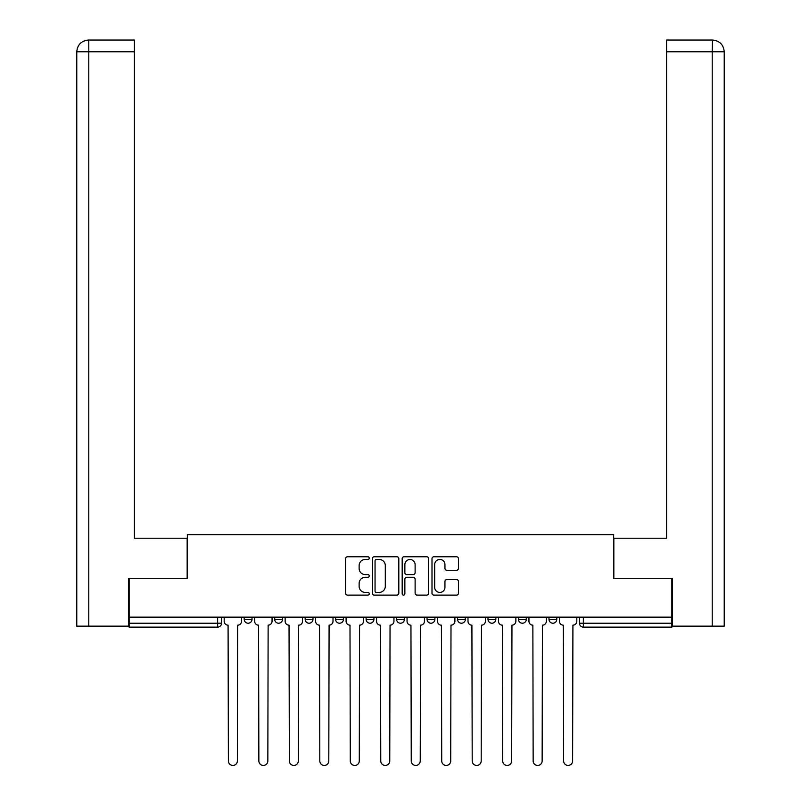 <?xml version="1.0" encoding="UTF-8"?>
<svg xmlns="http://www.w3.org/2000/svg" width="801" height="801" viewBox="0 0 801 801"><rect width="100%" height="100%" fill="white"/><g stroke="black" fill="none" stroke-linecap="round" stroke-linejoin="round"><path stroke-width="1.2" d="M369.241 558.107A1.342 1.342 0 0 0 367.899 556.765L347.524 556.765A1.922 1.922 0 0 0 345.611 558.677L345.611 593.201A1.922 1.922 0 0 0 347.524 595.113L367.899 595.113A1.342 1.342 0 0 0 369.241 593.771A1.342 1.342 0 0 0 367.899 592.43L365.266 592.43A6.138 6.138 0 0 1 359.128 586.292L359.128 583.418A6.138 6.138 0 0 1 365.266 577.281L367.899 577.281A1.342 1.342 0 0 0 369.241 575.939A1.342 1.342 0 0 0 367.899 574.597L365.266 574.597A6.138 6.138 0 0 1 359.128 568.46L359.128 565.586A6.138 6.138 0 0 1 365.266 559.448L367.899 559.448A1.342 1.342 0 0 0 369.241 558.107M488.019 617.16L488.019 619.313L495.839 619.313A3.905 3.905 0 0 1 491.934 623.218A3.905 3.905 0 0 1 488.019 619.313L488.019 617.16M427.073 617.16L427.073 619.313L434.883 619.313A3.905 3.905 0 0 1 430.978 623.218A3.905 3.905 0 0 1 427.073 619.313L427.073 617.16M396.595 617.16L396.595 619.313L404.405 619.313A3.905 3.905 0 0 1 400.5 623.218A3.905 3.905 0 0 1 396.595 619.313L396.595 617.16M335.639 617.16L335.639 619.313L343.449 619.313A3.905 3.905 0 0 1 339.544 623.218A3.905 3.905 0 0 1 335.639 619.313L335.639 617.16M456.54 570.282A1.922 1.922 0 0 0 458.462 568.36L458.462 558.677A1.922 1.922 0 0 0 456.54 556.765L433.912 556.765A1.922 1.922 0 0 0 431.999 558.677L431.999 593.201A1.922 1.922 0 0 0 433.912 595.113L456.54 595.113A1.922 1.922 0 0 0 458.462 593.201L458.462 581.496A1.922 1.922 0 0 0 456.54 579.584L446.858 579.584A1.922 1.922 0 0 0 444.945 581.496L444.945 587.303A5.126 5.126 0 0 1 439.809 592.43A5.126 5.126 0 0 1 434.683 587.303L434.683 564.575A5.126 5.126 0 0 1 439.809 559.448A5.126 5.126 0 0 1 444.945 564.575L444.945 568.36A1.922 1.922 0 0 0 446.858 570.282L456.54 570.282M88.791 626.152L76.776 626.152L76.776 51.775C77.477 44.656 81.382 40.741 88.49 40.05L134.408 40.05L134.408 51.775L88.791 51.775L88.791 626.152L128.55 626.152L128.55 578.282L187.354 578.282L187.354 534.718L613.646 534.718L613.646 578.282L671.859 578.282L671.859 617.16L129.141 617.16L129.141 623.218L221.547 623.218L221.547 617.16L221.547 623.218A3.905 3.905 0 0 1 217.642 627.123L129.141 627.123L129.141 623.218M129.141 578.282L129.141 617.16M398.818 558.677A1.922 1.922 0 0 0 396.906 556.765L374.277 556.765A1.922 1.922 0 0 0 372.355 558.677L372.355 593.201A1.922 1.922 0 0 0 374.277 595.113L396.906 595.113A1.922 1.922 0 0 0 398.818 593.201L398.818 558.677M404.094 556.765L426.723 556.765A1.922 1.922 0 0 1 428.645 558.677L428.645 593.201A1.922 1.922 0 0 1 426.723 595.113L417.041 595.113A1.922 1.922 0 0 1 415.118 593.201L415.118 579.203A1.922 1.922 0 0 0 413.206 577.281L406.778 577.281A1.922 1.922 0 0 0 404.865 579.203L404.865 593.771A1.342 1.342 0 0 1 403.524 595.113A1.342 1.342 0 0 1 402.182 593.771L402.182 558.677A1.922 1.922 0 0 1 404.094 556.765M579.453 617.16L579.453 623.218L671.859 623.218L671.859 627.123L583.358 627.123A3.905 3.905 0 0 1 579.453 623.218L579.453 617.16M671.859 617.16L671.859 623.218M556.795 617.16L556.795 619.313A3.905 3.905 0 0 1 552.89 623.218A3.905 3.905 0 0 1 548.975 619.313L556.795 619.313M548.975 617.16L548.975 619.313M526.317 617.16L526.317 619.313A3.905 3.905 0 0 1 522.412 623.218A3.905 3.905 0 0 1 518.497 619.313L526.317 619.313L526.317 617.16M518.497 617.16L518.497 619.313M495.839 617.16L495.839 619.313M465.361 617.16L465.361 619.313A3.905 3.905 0 0 1 461.456 623.218A3.905 3.905 0 0 1 457.551 619.313L465.361 619.313L465.361 617.16M457.551 617.16L457.551 619.313M434.883 617.16L434.883 619.313L434.883 617.16M404.405 619.313L404.405 617.16L404.405 619.313A3.905 3.905 0 0 1 400.5 623.218M373.927 617.16L373.927 619.313A3.905 3.905 0 0 1 370.022 623.218A3.905 3.905 0 0 1 366.117 619.313A3.905 3.905 0 0 0 370.022 623.218A3.905 3.905 0 0 0 373.927 619.313L373.927 617.16M366.117 617.16L366.117 619.313L373.927 619.313M343.449 617.16L343.449 619.313M312.981 617.16L312.981 619.313A3.905 3.905 0 0 1 309.066 623.218A3.905 3.905 0 0 1 305.161 619.313A3.905 3.905 0 0 0 309.066 623.218A3.905 3.905 0 0 0 312.981 619.313L305.161 619.313L305.161 617.16M274.683 617.16L274.683 619.313L282.503 619.313L282.503 617.16L282.503 619.313A3.905 3.905 0 0 1 278.588 623.218A3.905 3.905 0 0 1 274.683 619.313A3.905 3.905 0 0 0 278.588 623.218M244.205 617.16L244.205 619.313L252.025 619.313L252.025 617.16L252.025 619.313A3.905 3.905 0 0 1 248.11 623.218A3.905 3.905 0 0 1 244.205 619.313A3.905 3.905 0 0 0 248.11 623.218M376.39 559.448A1.342 1.342 0 0 0 375.048 560.79L375.048 591.088A1.342 1.342 0 0 0 376.39 592.43L379.163 592.43A6.138 6.138 0 0 0 385.301 586.292L385.301 565.586A6.138 6.138 0 0 0 379.163 559.448L376.39 559.448M415.118 564.675A5.126 5.126 0 0 0 409.992 559.539A5.126 5.126 0 0 0 404.865 564.675L404.865 572.675A1.922 1.922 0 0 0 406.778 574.597L413.206 574.597A1.922 1.922 0 0 0 415.118 572.675L415.118 564.675M224.18 621.266L224.18 617.16L224.18 621.266A3.905 3.905 48.4 0 0 228.085 625.17L228.385 760.95A4.496 4.496 48.4 0 0 232.881 765.446A4.496 4.496 48.4 0 0 237.366 760.95L237.667 625.17A3.905 3.905 48.4 0 0 241.572 621.266L241.572 617.16M228.085 625.17L228.385 760.95M237.366 760.95L237.667 625.17M254.658 621.266L254.658 617.16L254.658 621.266A3.905 3.905 48.4 0 0 258.563 625.17L258.863 760.95A4.496 4.496 48.4 0 0 263.349 765.446A4.496 4.496 48.4 0 0 267.844 760.95L268.135 625.17A3.905 3.905 48.4 0 0 272.05 621.266L272.05 617.16M285.136 621.266L285.136 617.16L285.136 621.266A3.905 3.905 48.4 0 0 289.041 625.17L289.341 760.95A4.496 4.496 48.4 0 0 293.827 765.446A4.496 4.496 48.4 0 0 298.322 760.95L298.613 625.17A3.905 3.905 48.4 0 0 302.528 621.266L302.528 617.16M187.164 578.282L187.164 538.232L134.408 538.232L134.408 51.775M88.5 40.05C81.372 40.751 77.467 44.656 76.776 51.775L76.776 508.925L76.776 51.775L88.791 51.775L88.791 40.05L134.408 40.05M613.836 578.282L613.836 538.232L666.592 538.232L666.592 40.05L712.49 40.05L712.209 51.775L666.592 51.775M724.224 508.925L724.224 51.775L724.224 626.152L672.45 626.152L672.45 578.282L671.859 578.282M712.209 626.152L712.209 51.775L724.224 51.775C723.523 44.656 719.618 40.741 712.51 40.05M258.563 625.17L258.863 760.95M267.844 760.95L268.135 625.17M289.041 625.17L289.341 760.95M298.322 760.95L298.613 625.17M315.614 621.266L315.614 617.16L315.614 621.266A3.905 3.905 48.4 0 0 319.519 625.17L319.809 760.95A4.496 4.496 48.4 0 0 324.305 765.446A4.496 4.496 48.4 0 0 328.8 760.95L329.091 625.17A3.905 3.905 48.4 0 0 333.006 621.266L333.006 617.16M346.092 621.266L346.092 617.16L346.092 621.266A3.905 3.905 48.4 0 0 349.997 625.17L350.287 760.95A4.496 4.496 48.4 0 0 354.783 765.446A4.496 4.496 48.4 0 0 359.279 760.95L359.569 625.17A3.905 3.905 48.4 0 0 363.474 621.266L363.474 617.16M376.57 621.266L376.57 617.16L376.57 621.266A3.905 3.905 48.4 0 0 380.475 625.17L380.765 760.95A4.496 4.496 48.4 0 0 385.261 765.446A4.496 4.496 48.4 0 0 389.757 760.95L390.047 625.17A3.905 3.905 48.4 0 0 393.952 621.266L393.952 617.16M319.519 625.17L319.809 760.95M328.8 760.95L329.091 625.17M349.997 625.17L350.287 760.95M359.279 760.95L359.569 625.17M380.475 625.17L380.765 760.95M389.757 760.95L390.047 625.17M407.048 621.266L407.048 617.16L407.048 621.266A3.905 3.905 48.4 0 0 410.953 625.17L411.243 760.95A4.496 4.496 48.4 0 0 415.739 765.446A4.496 4.496 48.4 0 0 420.235 760.95L420.525 625.17A3.905 3.905 48.4 0 0 424.43 621.266L424.43 617.16M410.953 625.17L411.243 760.95M420.235 760.95L420.525 625.17M437.526 621.266L437.526 617.16L437.526 621.266A3.905 3.905 48.4 0 0 441.431 625.17L441.721 760.95A4.496 4.496 48.4 0 0 446.217 765.446A4.496 4.496 48.4 0 0 450.713 760.95L451.003 625.17A3.905 3.905 48.4 0 0 454.908 621.266L454.908 617.16M441.431 625.17L441.721 760.95M450.713 760.95L451.003 625.17M467.994 621.266L467.994 617.16L467.994 621.266A3.905 3.905 48.4 0 0 471.909 625.17L472.2 760.95A4.496 4.496 48.4 0 0 476.695 765.446A4.496 4.496 48.4 0 0 481.191 760.95L481.481 625.17A3.905 3.905 48.4 0 0 485.386 621.266L485.386 617.16M471.909 625.17L472.2 760.95M481.191 760.95L481.481 625.17M498.472 621.266L498.472 617.16L498.472 621.266A3.905 3.905 48.4 0 0 502.387 625.17L502.678 760.95A4.496 4.496 48.4 0 0 507.173 765.446A4.496 4.496 48.4 0 0 511.659 760.95L511.959 625.17A3.905 3.905 48.4 0 0 515.864 621.266L515.864 617.16M502.387 625.17L502.678 760.95M511.659 760.95L511.959 625.17M528.95 621.266L528.95 617.16L528.95 621.266A3.905 3.905 48.4 0 0 532.865 625.17L533.156 760.95A4.496 4.496 48.4 0 0 537.651 765.446A4.496 4.496 48.4 0 0 542.137 760.95L542.437 625.17A3.905 3.905 48.4 0 0 546.342 621.266L546.342 617.16M532.865 625.17L533.156 760.95M542.137 760.95L542.437 625.17M559.428 621.266L559.428 617.16L559.428 621.266A3.905 3.905 48.4 0 0 563.333 625.17L563.634 760.95A4.496 4.496 48.4 0 0 568.119 765.446A4.496 4.496 48.4 0 0 572.615 760.95L572.915 625.17A3.905 3.905 48.4 0 0 576.82 621.266L576.82 617.16M563.333 625.17L563.634 760.95M572.615 760.95L572.915 625.17M217.642 617.16L217.642 627.123M583.358 617.16L583.358 627.123M76.776 51.775L76.776 508.925"/></g></svg>
